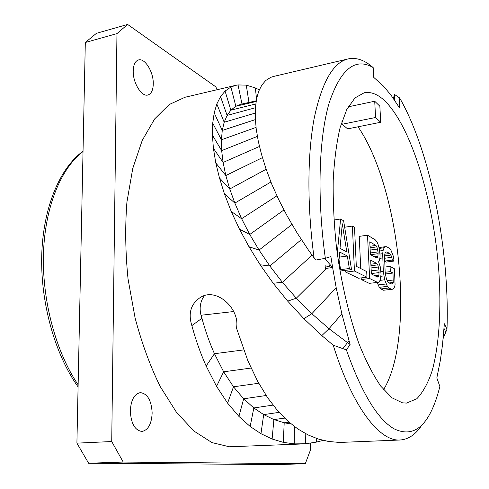 <?xml version="1.0" encoding="UTF-8"?>
<svg xmlns="http://www.w3.org/2000/svg" width="489" height="489" viewBox="0 0 489 489"><rect width="100%" height="100%" fill="white"/><g stroke="black" fill="none" stroke-linecap="round" stroke-linejoin="round"><path stroke-width="0.73" d="M256.205 100.838L241.273 104.163L235.826 106.247L230.869 110.178L227.11 115.416L224.182 122.244L222.263 130.435L221.419 139.775L221.658 150.63L223.1 162.452L225.832 175.545L229.751 188.986L234.848 203.082L241.615 218.73L249.751 234.476L259.054 250.056L269.842 265.998L282.385 282.324L296.322 298.192L311.829 313.706L336.206 287.758L332.624 267.526L325.478 268.461L325.057 265.778L332.624 267.526L330.882 256.591L325.344 258.302C316.835 197.519 318.877 137.965 329.103 103.118C340.564 69.016 355.252 57.164 373.162 67.561L369.311 64.505C362.129 59.297 355.045 57.445 348.064 58.937L273.62 76.437M336.206 287.758L341.872 313.883L350.093 344.549L346.365 349.867C361.548 392.74 377.398 419.03 393.914 428.749C409.886 436.481 422.582 430.106 432.013 409.629C435.1 402.967 437.71 395.234 439.856 386.438L436.83 377.93L440.265 360.845L442.496 344.892L444.354 323.749L446.983 329.201C449.862 251.126 430.613 151.896 399.666 97.983L399.489 107.825L391.09 95.257L383.517 86.156L373.773 77.415L373.162 67.561M385.754 101.81C378.437 94.475 371.237 91.467 364.152 92.782L354.947 97.953L346.793 109.493L340.167 127.397C336.628 142.354 334.311 159.94 333.223 180.166C332.923 201.554 334.011 223.98 336.487 247.452C341.151 282.691 349.103 316.438 359.109 344.103C366.059 361.273 373.296 375.307 380.815 386.212L391.915 397.777L402.496 402.832L406.506 403.089L416.793 398.767C422.875 392.465 427.967 383.229 432.068 371.053C439.379 344.727 441.457 308.156 438.7 269.378C433.413 201.499 412.166 129.01 385.754 101.81M332.624 267.526L324.623 258.436M273.559 76.449L270.735 77.366L265.747 80.496L261.902 84.964L258.748 91.156L256.633 98.491L255.441 107.342L255.264 117.433L256.199 128.784L258.296 141.333L261.505 154.347L265.961 168.711L271.768 184.176L278.871 199.977L287.251 216.114L297.116 232.966L308.473 250.13L314.091 257.886L316.285 259.977L325.344 258.302M393.248 98.252L394.684 94.573L399.666 97.983M323.143 440.381L316.597 442.074L305.546 443.761L294.28 443.884L283.29 442.362L272.116 439.018L260.967 433.7L250.148 426.469L238.919 416.42L227.593 403.125L216.554 386.353L206.156 366.029C200.551 353.535 195.783 340.057 191.853 325.607C187.923 312.991 190.973 303.473 200.997 297.043C217.043 287.361 240.295 309.219 236.474 328.07L247.905 360.821L257.556 381.084L267.74 397.887L277.99 411.17L288.131 421.402L297.887 428.987L308.174 434.972L318.15 438.981L328.394 441.445L338.584 442.368L343.015 442.319M302.159 443.969L229.365 446.781L211.975 442.6L194.072 431.157L176.492 412.325L160.166 386.487C150.184 366.065 141.834 343.266 135.123 318.088L128.045 279.011C125.373 252.361 125.001 226.707 126.926 202.043L132.757 168.454L142.238 140.398L154.658 118.925L169.194 104.536L185.025 97.262L235.698 85.349M314.091 257.886C306.994 205.771 307.367 154.121 314.231 118.087C321.921 82.091 333.198 62.372 348.064 58.937M394.385 99.909L394.684 94.573M446.983 329.201L443.187 338.388M346.365 349.867L333.223 345.203C352.856 408.089 379.874 441.659 400.075 440.008C408.504 439.434 415.791 434.421 421.94 424.978M333.223 345.203L321.817 335.595L303.877 318.675L287.697 301.145L273.18 283.223L260.142 264.781L248.999 246.743L239.463 229.145L231.199 211.401L224.427 193.797L219.469 177.947L215.777 162.904L213.4 148.301L212.415 135.16L212.721 123.167L214.2 112.904L216.81 103.986L220.521 96.633L225.081 91.082L230.924 87.036L235.643 85.361L238.051 84.927L246.279 85.141L255.38 87.947L259.28 89.866M204.365 295.674C199.738 302.171 198.931 309.708 201.939 318.278M233.718 311.536L201.156 315.228L201.945 318.278L191.853 325.607M201.945 318.278C205.368 330.919 209.536 342.734 214.445 353.724L223.656 371.805L233.497 386.805L243.675 398.804L253.834 407.954L263.687 414.611L273.889 419.55L284.201 422.777L291.187 424.006M303.877 318.675L311.829 313.706L328.999 328.718L350.093 344.549M310.368 443.211L310.582 449.678L305.295 463.725L123.204 462.056L111.724 441.536L116.963 33.607L127.629 24.45L215.79 86.84L217.177 89.707M133.216 70.991C133.424 64.744 135.184 61.058 138.497 59.945C144.927 57.818 153.601 72.103 153.271 83.808C153.112 90.147 151.321 93.882 147.904 95.007C141.682 97.103 132.843 82.922 133.216 70.991M130.306 410.943C130.96 400.033 134.304 393.926 140.337 392.618C147.482 393.59 151.419 400.369 152.152 412.936C151.602 423.914 148.216 430.088 141.987 431.451C134.927 430.436 131.04 423.602 130.306 410.943M127.629 24.45L96.431 33.325L85.312 42.494L76.907 443.144L88.631 463.236L277.972 464.55L305.295 463.725M116.963 33.607L85.312 42.494M111.724 441.536L76.907 443.144M123.204 462.056L88.631 463.236M341.976 121.345L342.111 124.267L347.624 128.87L380.723 122.262L379.855 106.217L374.715 101.247L348.229 106.828M383.572 389.666C415.717 337.074 400.075 188.076 358.034 126.792M339.054 260.001L340.601 269.635L342.838 270.71L351.542 269.598L343.62 220.802L340.613 218.993L337.251 253.443M345.711 270.344L345.784 272.122L358.541 278.235L366.97 277.196L366.701 271.578L356.316 266.316L354.519 227.361L352.386 226.077L354.439 271.022L366.97 277.196M361.188 277.905L361.267 279.537L369.226 283.351L379.018 282.239L380.136 280.142L381.059 274.463L380.375 267.11L378.572 261.768L379.152 261.218L379.91 258.155L380.081 255.655L379.446 249.243L378.321 245.13L376.927 241.713L375.295 239.867L367.514 235.185L359.226 236.376L360.748 268.559M384.55 261.187L386.163 262.086L394.018 261.065L393.492 256.609L390.888 250.081L389.372 248.333L386.701 246.731L385.246 246.701L384.134 247.727L383.101 250.521L382.673 253.693L383.303 271.285L384.647 279.8L387.374 286.371L388.926 288.003L391.61 289.323L393.034 289.17L394.103 288.003L395.075 285.105L394.452 268.809L390.069 266.383L390.356 271.621L392.997 273.045L393.229 282.471L392.447 283.767L391.316 284.048L388.639 282.691L387.386 281.193L386.383 278.95L385.143 272.257L384.55 255.631L385.02 253.345L385.827 252.122L386.982 251.951L389.654 253.522L390.876 255.075L391.848 257.312L392.282 260.069L394.018 261.065M377.123 282.465L379.299 287.318L380.882 288.938L383.608 290.246L393.034 289.17M342.111 124.267L375.57 117.488L374.715 101.247M380.723 122.262L375.57 117.488M333.926 220.026L340.613 218.993M340.601 269.635L349.342 268.516L351.542 269.598M339.323 257.116L347.343 256.034L349.342 268.516M338.681 263.308L339.788 252.104L347.343 256.034M342.288 223.779L346.799 251.939L340.008 248.333L342.288 223.779M344.666 227.232L352.386 226.077M345.784 272.122L354.439 271.022M369.226 283.351L379.018 282.239M361.267 279.537L369.653 278.516L377.471 282.367M367.514 235.185L369.653 278.516M369.763 241.829L375.888 245.429L376.885 246.884L378.064 251.902L377.979 256.205L377.441 257.648L376.536 258.021L370.399 254.61L369.763 241.829M378.993 269.879L378.957 275.136L378.419 276.627L377.514 277.055L371.359 273.938L370.674 260.111L376.811 263.443L377.814 264.861L378.993 269.879L371.206 270.857M369.984 246.248L375.888 245.429M370.063 247.819L376.885 246.884M370.173 250.056L377.612 249.042M370.314 252.954L378.064 251.902M370.583 254.708L378.156 253.693M374.177 256.713L377.979 256.205M376.169 257.819L377.441 257.648M371.34 273.559L379.134 272.587M374.751 275.655L378.957 275.136M377.013 276.798L378.419 276.627M370.876 264.207L376.811 263.443M370.955 265.741L377.814 264.861M371.065 267.954L378.535 267M383.608 290.246L391.61 289.323M380.882 288.938L388.926 288.003M379.299 287.318L387.374 286.371M377.973 284.946L386.059 283.987M380.02 280.356L384.647 279.8M380.937 276.267L383.847 275.912M380.913 271.584L383.303 271.285M379.874 258.302L382.6 257.947M379.996 254.054L382.673 253.693M379.715 250.979L383.101 250.521M379.213 248.4L384.134 247.727M378.981 247.556L385.246 246.701M384.55 261.077L392.282 260.069M384.458 258.284L391.848 257.312M384.543 255.918L390.876 255.075M384.849 254.164L389.654 253.522M391.084 283.932L392.447 283.767M389.158 282.954L393.229 282.471M387.19 280.747L393.382 280.001M385.369 273.993L392.997 273.045M385.143 272.269L390.356 271.621M384.861 267.049L390.069 266.383M328.247 266.511L330.087 264.683M273.18 283.223L282.385 282.324L312.068 255.142M287.697 301.145L296.322 298.192L326.407 268.339M445.779 332.11L444.036 328.449M316.597 442.074L316.34 438.382M305.546 443.761L305.197 433.437M294.28 443.884L294.372 426.487M206.156 366.029L214.445 353.724L243.589 349.904M283.29 442.362L284.201 422.777L289.036 422.19M272.116 439.018L273.889 419.55L284.604 418.132M260.967 433.7L263.687 414.611L279.06 412.374M250.148 426.469L253.834 407.954L272.996 405.106M238.919 416.42L243.675 398.804L266.138 395.503M227.593 403.125L233.497 386.805L258.742 383.254M216.554 386.353L223.656 371.805L251.077 368.052M342.844 348.73L348.95 340.662M321.817 335.595L328.999 328.718L341.872 313.883M260.142 264.781L269.842 265.998L301.34 239.61M248.999 246.743L259.054 250.056L291.988 224.451M239.463 229.145L249.751 234.476L283.938 209.97M231.199 211.401L241.615 218.73L276.896 195.826M224.427 193.797L234.848 203.082L270.894 182.036M219.469 177.947L229.751 188.986L266.144 169.267M215.777 162.904L225.832 175.545L262.452 157.629M213.4 148.301L223.1 162.452L259.445 146.474M212.415 135.16L221.658 150.63L257.348 136.4M212.721 123.167L221.419 139.775L256.034 127.415M214.2 112.904L222.263 130.435L255.362 119.609M216.81 103.986L224.182 122.244L255.197 113.106M220.521 96.633L227.11 115.416L255.411 107.745M225.081 91.082L230.869 110.178L255.771 103.949M230.924 87.036L235.826 106.247L256.102 101.516M238.051 84.927L241.982 104.004M246.279 85.141L248.968 102.452M255.38 87.947L256.523 99.047M83.026 151.547C61.119 168.13 44.957 206.566 43.466 253.644C42.03 300.698 55.923 352.013 78.136 384.782M393.572 97.207L393.394 98.46M400.075 440.008L343.07 442.313M78.087 386.885C54.951 354.446 40.391 302.722 41.742 255.001C43.16 207.275 59.823 168.063 83.032 151.229"/></g></svg>

